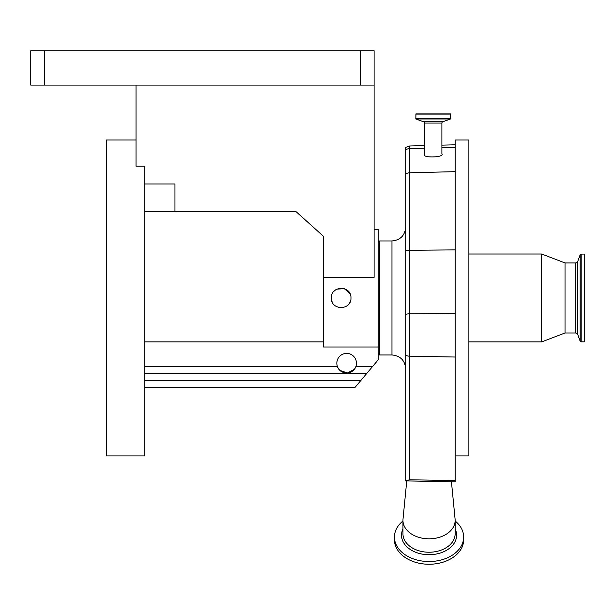 <?xml version="1.0" encoding="UTF-8"?>
<svg xmlns="http://www.w3.org/2000/svg" width="615" height="615" viewBox="0 0 615 615"><rect width="100%" height="100%" fill="white"/><g stroke="black" fill="none" stroke-linecap="round" stroke-linejoin="round"><path stroke-width="0.92" d="M378.233 242.341L379.609 240.965L379.609 354.963L391.97 354.963C400.311 355.778 404.885 360.352 405.7 368.693M405.7 355.224L405.7 147.362L409.644 145.993L409.644 356.193A6.865 4.859 180 0 1 405.7 355.224L405.7 480.907L409.644 479.769L455.146 480.615C455.146 482.191 455.146 482.183 455.146 480.615C455.146 482.191 455.146 482.183 455.146 480.615L455.146 140.012L468.884 140.012L468.884 455.907L455.146 455.907M424.45 154.219L424.45 123.069L441.893 123.069L441.893 153.735C444.991 157.586 421.352 158.247 424.45 154.219M455.146 520.359L455.146 533.789A26.099 18.45 0 0 1 429.047 552.239A26.099 18.45 0 0 1 402.956 533.789L402.956 520.359A26.099 18.45 0 0 0 429.047 538.817A26.099 18.45 0 0 0 455.146 520.359A26.099 18.45 0 0 0 455.085 519.091L451.441 481.753M424.45 123.069A1.376 1.376 0 0 0 423.543 121.778L442.792 121.778A1.376 1.376 0 0 0 441.893 123.069M423.543 121.778L415.848 118.979L415.909 113.921L450.434 113.921L450.495 118.979L442.792 121.778M463.664 537.064L463.664 539.785A34.609 24.477 0 0 1 429.047 564.255A34.609 24.477 0 0 1 394.438 539.785L394.438 537.064A34.609 24.477 0 0 0 429.047 561.541A34.609 24.477 0 0 0 463.664 537.064A34.609 24.477 0 0 0 455.146 520.99M541.677 341.909L565.024 332.984L565.024 262.936L541.677 254.01L541.677 341.909L468.884 341.909M584.25 328.994L584.25 341.848L581.175 341.848L581.175 254.08L584.25 254.08L584.25 328.994M336.836 363.204A9.809 9.809 0 0 1 346.645 353.387A9.809 9.809 0 0 1 355.831 366.632C352.987 375.035 340.287 375.035 337.45 366.632A9.809 9.809 0 0 1 336.836 363.204M349.95 293.624L344.362 288.689L336.897 289.119M335.705 289.803L334.145 291.087M331.777 295.054L331.393 296.93M350.957 297.96C351.572 285.322 330.747 285.283 331.339 297.96C330.732 310.621 351.565 310.621 350.957 297.96M374.112 229.287L378.233 229.287L378.233 347.006L323.298 347.006L323.298 277.357L374.112 277.357L374.112 85.078L30.75 85.078L30.75 50.745L44.488 50.745L44.488 85.078M136.023 85.078L136.023 166.211L144.748 166.211L144.748 455.907L106.287 455.907L106.287 140.012L136.023 140.012M360.375 85.078L360.375 50.745L44.488 50.745M360.375 50.745L374.112 50.745L374.112 85.078M144.748 183.97L174.96 183.97L174.96 211.437L295.838 211.437L323.298 236.16L323.298 277.357M144.748 211.437L174.96 211.437M338.112 368.054L338.996 369.346M340.026 370.445L347.437 372.982L354.271 369.377M355.155 368.078L355.785 366.763M378.233 347.006L378.233 359.767L355.186 387.235L144.748 387.235M366.709 373.505L144.748 373.505M323.298 341.909L144.748 341.909M331.554 300.012L332.069 301.681M338.196 307.315L339.157 307.569M340.825 307.769L343.331 307.531M344.9 307.031L345.638 306.685M346.622 306.109L348.205 304.786M349.159 303.625L349.781 302.626M372.467 366.632L355.831 366.632A9.809 9.809 0 0 1 337.45 366.632L144.748 366.632M402.956 520.99A34.609 24.477 0 0 0 394.438 537.064M406.746 480.922L403.017 519.091A26.099 18.45 0 0 0 402.956 520.359M405.7 421.037L405.7 426.902M405.7 480.907L406.254 480.892L405.7 480.907M379.609 240.965L391.97 240.965L391.97 354.963M402.956 529.015A27.544 19.472 0 0 0 401.51 535.25A27.544 19.472 0 0 0 429.047 554.722A27.544 19.472 0 0 0 456.591 535.25A27.544 19.472 0 0 0 455.146 529.015M565.024 262.936L575.64 262.936L575.64 332.984L577.708 334.429L580.145 341.117L581.175 341.848M575.64 262.936L577.708 261.49L577.708 334.429M577.708 261.49L580.145 254.802L580.145 341.117M360.944 380.37L144.748 380.37M415.725 114.098L450.611 114.098M415.725 118.81L450.611 118.81M415.848 118.979L450.495 118.979M405.7 149.883A6.865 6.419 180 0 1 409.644 148.599L424.45 148.238M441.893 147.815L455.146 147.485M405.7 174.06A6.865 6.419 180 0 1 409.644 172.777L455.146 171.662M405.7 250.797A6.865 2.445 180 0 1 409.644 250.305L455.146 249.882M405.7 314.303A6.865 2.445 180 0 1 409.644 313.819L455.146 313.389M409.644 479.769L409.644 356.193L455.146 357.031M378.233 353.587L379.609 354.963M391.97 240.965C400.311 240.15 404.885 235.576 405.7 227.227M565.024 332.984L575.64 332.984M580.145 254.802L581.175 254.08M468.884 254.01L541.677 254.01M409.644 145.993L424.45 145.601M441.893 145.148L455.146 144.802M405.823 480.907L455.146 481.822"/></g></svg>
